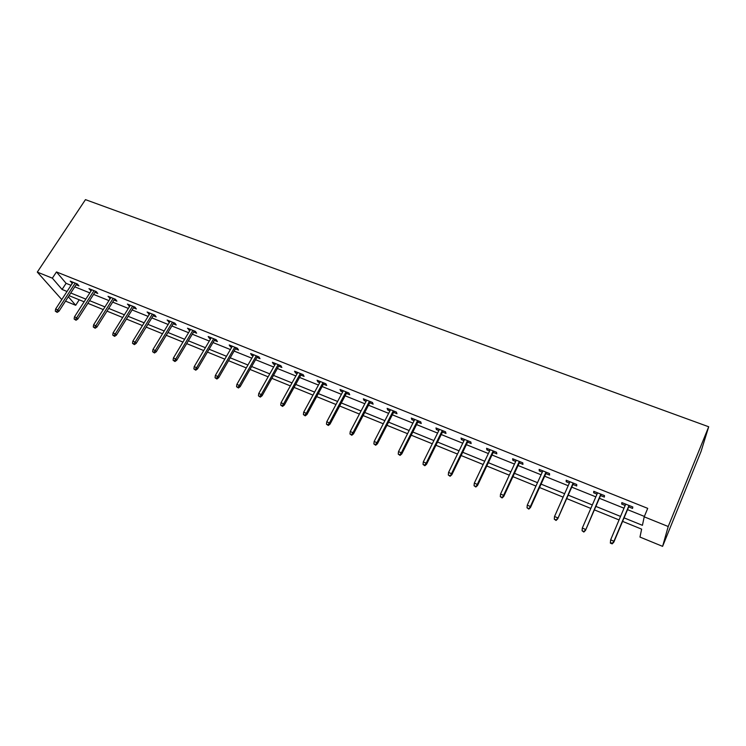 <?xml version="1.0" encoding="UTF-8"?>
<svg xmlns="http://www.w3.org/2000/svg" width="746" height="746" viewBox="0 0 746 746"><rect width="100%" height="100%" fill="white"/><g stroke="black" fill="none" stroke-linecap="round" stroke-linejoin="round"><path stroke-width="1.12" d="M79.225 299.789L75.691 305.291L65.517 301.114M61.769 299.566L37.3 272.103L85.464 199.639L708.7 426.768L701.044 451.461L662.597 546.361L639.975 537.073L641.635 529.147L622.584 521.379M624.066 517.855L642.427 525.324L644.208 516.829L647.715 508.362L56.463 271.936L66.086 283.331L71.029 285.317M74.777 286.828L89.828 292.898M93.576 294.409L108.944 300.601M112.683 302.111L128.359 308.424M132.107 309.935L148.1 316.388M151.839 317.889L168.158 324.473M171.897 325.974L188.561 332.697M192.291 334.199L209.3 341.053M213.03 342.554L230.393 349.557M234.113 351.058L251.84 358.201M255.561 359.703L273.661 366.995M277.372 368.496L295.864 375.947M299.566 377.439L318.449 385.048M322.141 386.54L341.435 394.317M345.128 395.8L364.831 403.745M368.515 405.227L388.647 413.349M392.321 414.823L412.902 423.122M416.557 424.595L437.604 433.081M441.24 434.545L462.753 443.217M466.381 444.681L488.378 453.54M491.987 455.004L514.479 464.068M518.078 465.513L541.083 474.792M544.664 476.228L568.191 485.721M571.753 487.157L595.83 496.855M599.374 498.281L624.01 508.212M627.535 509.639L644.376 516.428M628.692 506.879L632.561 508.436L632.813 506.982L621.866 502.59L621.651 504.054L625.176 505.462M600.549 495.568L604.363 497.097L604.502 495.614L593.76 491.306L593.667 492.798L597.005 494.141M572.947 484.471L576.705 485.982L576.733 484.471L566.195 480.238L566.205 481.767L569.385 483.035M545.858 473.589L549.569 475.071L549.494 473.533L539.153 469.383L539.265 470.931L542.286 472.143M519.291 462.902L522.946 464.376L522.769 462.809L512.623 458.734L512.838 460.31L515.691 461.457M493.209 452.421L496.817 453.866L496.547 452.281L486.588 448.281L486.896 449.885L489.6 450.966M467.611 442.136L471.164 443.562L470.801 441.949L461.028 438.023L461.429 439.646L463.984 440.672M442.49 432.027L445.987 433.435L445.539 431.803L435.944 427.952L436.429 429.593L438.844 430.563M417.816 422.115L421.266 423.504L420.725 421.844L411.307 418.058L411.876 419.728L414.161 420.641M393.58 412.37L396.993 413.741L396.368 412.062L387.118 408.351L387.771 410.039L389.916 410.897M369.783 402.803L373.14 404.155L372.44 402.458L363.358 398.812L364.085 400.518L366.1 401.329M346.405 393.403L349.715 394.737L348.941 393.021L340.017 389.44L340.819 391.165L342.712 391.92M323.428 384.171L326.701 385.486L325.853 383.752L317.078 380.236L317.955 381.971L319.736 382.689M300.852 375.098L304.088 376.394L303.165 374.651L294.539 371.182L295.491 372.944L297.15 373.606M278.668 366.183L281.857 367.461L280.869 365.699L272.393 362.295L273.409 364.067L274.957 364.691M256.866 357.418L260.009 358.677L258.955 356.896L250.628 353.557L251.71 355.338L253.146 355.917M235.419 348.792L238.534 350.042L237.415 348.251L229.218 344.96L230.365 346.759L231.698 347.3M214.344 340.325L217.412 341.556L216.228 339.747L208.181 336.511L209.384 338.33L210.614 338.824M193.615 331.989L196.646 333.21L195.405 331.383L187.479 328.212L189.876 330.487M173.221 323.792L176.215 324.995L174.918 323.167L167.132 320.034L169.482 322.291M153.163 315.735L156.128 316.919L154.767 315.073L147.111 311.996L149.424 314.225M133.441 307.8L136.359 308.975L134.951 307.119L127.417 304.088L129.692 306.298M114.026 299.995L116.908 301.16L115.453 299.295L108.03 296.311L110.277 298.493M94.919 292.32L97.773 293.467L96.262 291.583L88.961 288.655L91.171 290.809M76.12 284.758L78.936 285.895L77.379 284.012L70.199 281.121L72.371 283.256M37.3 272.103L52.36 278.174L62.077 289.467L67.019 291.481M56.463 271.936L52.36 278.174M644.208 516.829L668.22 526.517L708.7 426.768M68.343 296.749L75.691 305.291M619.059 519.943L594.366 509.872M590.823 508.427L566.699 498.589M563.127 497.134L539.544 487.52M535.964 486.056L512.912 476.657M509.313 475.183L486.784 465.998M483.156 464.516L461.131 455.536M457.494 454.053L435.944 445.269M432.298 443.777L411.223 435.188M407.558 433.687L386.95 425.285M383.276 423.784L363.106 415.559M359.423 414.058L339.682 406.01M335.989 404.5L316.677 396.63M312.975 395.119L294.064 387.407M290.353 385.896L271.852 378.343M268.131 376.833L250.013 369.438M246.283 367.918L228.537 360.682M224.807 359.162L207.435 352.075M203.695 350.555L186.677 343.608M182.938 342.088L166.265 335.29M162.516 333.76L146.188 327.093M142.439 325.573L126.428 319.046M122.689 317.516L107.004 311.119M103.256 309.59L87.879 303.324M84.13 301.794L69.061 295.649M662.597 546.361L668.22 526.517M70.777 293.001L85.837 299.127M89.585 300.647L104.953 306.895M108.702 308.415L124.386 314.793M128.135 316.313L144.137 322.813M147.876 324.342L164.213 330.972M167.953 332.492L184.626 339.271M188.356 340.791L205.374 347.701M209.113 349.221L226.486 356.28M230.206 357.8L247.952 365.008M251.672 366.519L269.791 373.877M273.502 375.387L292.003 382.912M295.714 384.414L314.616 392.098M318.318 393.599L337.621 401.451M341.314 402.952L361.045 410.971M364.729 412.463L384.889 420.66M388.563 422.152L409.162 430.526M412.827 432.009L433.883 440.569M437.538 442.052L459.07 450.808M462.707 452.281L484.723 461.233M488.341 462.697L510.861 471.854M514.46 473.318L537.493 482.671M541.083 484.135L564.647 493.712M568.21 495.157L592.324 504.958M595.867 506.394L620.541 516.428M66.086 283.331L62.077 289.467M622.22 502.729L621.651 504.054M594.226 491.493L593.667 492.798M566.783 480.471L566.205 481.767M539.852 469.663L539.265 470.931M513.425 459.051L512.838 460.31M487.483 448.644L486.896 449.885M462.026 438.424L461.429 439.646M437.025 428.381L436.429 429.593M412.482 418.534L411.876 419.728M388.377 408.855L387.771 410.039M364.701 399.352L364.085 400.518M341.435 390.009L340.819 391.165M318.579 380.833L317.955 381.971M296.115 371.816L295.491 372.944M274.043 362.957L273.409 364.067M252.335 354.238L251.71 355.338M230.999 345.678L230.365 346.759M210.018 337.257L209.384 338.33M189.381 328.967L188.747 330.03M169.09 320.827L168.456 321.871M149.125 312.807L148.482 313.852M129.487 304.928L128.844 305.953M110.156 297.169L109.513 298.186M91.143 289.532L90.49 290.539M72.418 282.016L71.775 283.014M610.349 543.107L612.186 543.871L612.252 543.34L610.414 542.575L610.349 543.107L610.638 539.852L625.735 504.137M610.414 542.575L610.638 539.852L613.949 541.223L613.818 542.183L629.251 505.555M612.252 543.34L613.949 541.223L629.018 505.462M612.186 543.871L613.818 542.183M583.876 531.506L582.076 530.751L583.848 532.047L585.545 529.408L582.309 528.065L597.574 492.836M600.8 494.132L585.498 530.397L601.117 494.253M583.848 532.047L585.498 530.397M582.309 528.065L582.076 530.751M556.05 519.906L554.287 519.169L556.068 520.466L557.7 517.827L554.52 516.512L569.953 481.748M573.115 483.016L557.728 518.834L573.515 483.175M556.068 520.466L557.728 518.834M554.52 516.512L554.287 519.169M528.755 508.53L527.021 507.812L528.821 509.098L530.387 506.469L527.263 505.173L542.864 470.875M545.96 472.115L530.387 506.469L530.49 507.504L546.436 472.311M528.821 509.098L530.49 507.504M527.263 505.173L527.021 507.812M501.983 497.368L500.286 496.659L502.086 497.946L503.597 495.325L500.538 494.057L516.279 460.198M519.319 461.42L503.597 495.325L503.774 496.379L519.878 461.643M502.086 497.946L503.774 496.379M500.538 494.057L500.286 496.659M475.715 486.42L474.046 485.721L475.855 487.007L477.309 484.396L474.307 483.147L490.187 449.726M493.171 450.929L477.309 484.396L477.552 485.469L493.805 451.181M475.855 487.007L477.552 485.469M474.307 483.147L474.046 485.721M449.941 475.678L448.299 474.997L450.118 476.274L451.507 473.673L448.56 472.442L464.581 439.45M467.509 440.625L451.507 473.673L451.824 474.754L468.208 440.905M450.118 476.274L451.824 474.754M448.56 472.442L448.299 474.997M424.642 465.131L423.038 464.46L424.856 465.737L424.642 465.131L426.19 463.135L423.299 461.933L439.441 429.351M442.322 430.507L426.19 463.135L426.572 464.245L443.087 430.815M424.856 465.737L426.572 464.245M423.299 461.933L423.038 464.46M399.809 454.78L398.233 454.118L400.052 455.396L399.809 454.78L401.339 452.803L398.504 451.619L414.757 419.448M417.583 420.576L401.339 452.803L401.777 453.932L418.413 420.912M400.052 455.396L401.777 453.932M398.504 451.619L398.233 454.118M375.425 444.616L373.877 443.963L375.704 445.241L375.425 444.616L376.935 442.658L374.147 441.492L390.522 409.713M393.301 410.832L376.935 442.658L377.439 443.795L394.186 411.186M375.704 445.241L377.439 443.795M374.147 441.492L373.877 443.963M351.478 434.629L349.958 433.995L351.795 435.272L351.478 434.629L352.979 432.689L350.238 431.552L366.715 400.164M369.438 401.255L352.979 432.689L353.539 433.846L370.389 401.637M351.795 435.272L353.539 433.846M350.238 431.552L349.958 433.995M327.96 424.828L326.468 424.204L328.305 425.472L327.96 424.828L329.443 422.907L326.757 421.788L343.328 390.773M346.004 391.846L329.443 422.907L330.058 424.073L347.021 392.247M328.305 425.472L330.058 424.073M326.757 421.788L326.468 424.204M304.862 415.196L303.398 414.59L305.235 415.858L304.862 415.196L306.326 413.293L303.687 412.193L320.351 381.551M322.981 382.605L306.326 413.293L306.998 414.478L324.053 383.034M305.235 415.858L306.998 414.478M303.687 412.193L303.398 414.59M282.165 405.74L280.729 405.134L282.566 406.402L282.165 405.74L283.62 403.847L281.018 402.765L297.775 372.487M300.358 373.522L283.62 403.847L284.338 405.041L301.477 373.97M282.566 406.402L284.338 405.041M281.018 402.765L280.729 405.134M259.869 396.443L258.452 395.856L260.298 397.114L259.869 396.443L261.296 394.559L258.75 393.506L275.582 363.572M278.127 364.598L261.296 394.559L262.07 395.772L279.293 365.064M260.298 397.114L262.07 395.772M258.75 393.506L258.452 395.856M237.955 387.305L236.557 386.726L238.412 387.985L237.955 387.305L239.373 385.44L236.864 384.404L253.771 354.816M256.27 355.823L239.373 385.44L240.184 386.67L257.491 356.308M238.412 387.985L240.184 386.67M236.864 384.404L236.557 386.726M216.415 378.325L215.044 377.756L216.89 379.015L216.415 378.325L217.813 376.478L215.352 375.452L232.332 346.209M234.785 347.198L217.813 376.478L218.671 377.709L236.053 347.711M216.89 379.015L218.671 377.709M215.352 375.452L215.044 377.756M195.238 369.503L193.895 368.944L195.741 370.193L195.238 369.503L196.618 367.666L194.202 366.659L211.249 337.751M213.664 338.721L196.618 367.666L197.531 368.916L214.979 339.243M195.741 370.193L197.531 368.916M194.202 366.659L193.895 368.944M174.415 360.822L173.091 360.271L174.946 361.521L174.415 360.822L175.786 359.003L173.408 358.015L190.519 329.424M192.888 330.375L175.786 359.003L176.737 360.262L194.249 330.926M174.946 361.521L176.737 360.262M173.408 358.015L173.091 360.271M153.946 352.289L152.641 351.748L154.497 352.989L153.946 352.289L155.299 350.48L152.958 349.51L170.125 321.237M172.457 322.179L155.299 350.48L156.287 351.748L173.865 322.738M154.497 352.989L156.287 351.748M152.958 349.51L152.641 351.748M133.814 343.897L132.527 343.365L134.383 344.605L133.814 343.897L135.147 342.097L132.844 341.146L150.067 313.189M152.361 314.113L135.147 342.097L136.182 343.374L153.807 314.691M134.383 344.605L136.182 343.374M132.844 341.146L132.527 343.365M114.007 335.635L112.749 335.113L114.604 336.353L114.007 335.635L115.332 333.863L113.066 332.921L130.336 305.263M132.592 306.177L115.332 333.863L116.404 335.14L134.075 306.765M114.604 336.353L116.404 335.14M113.066 332.921L112.749 335.113M94.518 327.522L93.287 327L95.143 328.231L94.518 327.522L95.833 325.75L93.604 324.827L110.921 297.477M113.15 298.363L95.833 325.75L96.943 327.046L114.67 298.978M95.143 328.231L96.943 327.046M93.604 324.827L93.287 327M75.355 319.53L74.134 319.018L75.989 320.248L75.355 319.53L76.651 317.777L74.46 316.863L91.814 289.802M94.005 290.679L76.651 317.777L77.798 319.074L95.563 291.304M75.989 320.248L77.798 319.074M74.46 316.863L74.134 319.018M56.491 311.669L55.297 311.166L57.153 312.387L56.491 311.669L57.778 309.926L55.624 309.03L73.015 282.258M75.169 283.116L57.778 309.926L58.962 311.231L76.763 283.76M57.153 312.387L58.962 311.231M55.624 309.03L55.297 311.166"/></g></svg>
